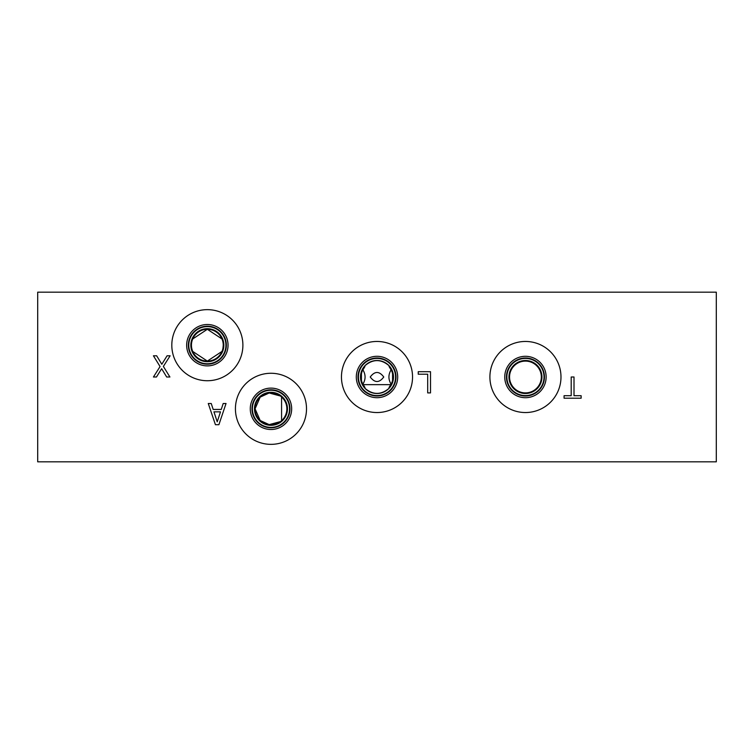 <?xml version="1.0" encoding="UTF-8"?>
<svg xmlns="http://www.w3.org/2000/svg" width="754" height="754" viewBox="0 0 754 754"><rect width="100%" height="100%" fill="white"/><g stroke="black" fill="none" stroke-linecap="round" stroke-linejoin="round"><path stroke-width="1.13" d="M571.193 377L574.011 377L574.011 395.699L581.127 395.699L581.127 398.206L564.077 398.206L564.077 395.699L571.193 395.699L571.193 377M418.234 374.21L418.234 371.703L430.515 371.703L430.515 392.9L427.697 392.9L427.697 374.21L418.234 374.21M217.227 421.825L220.488 411.844L213.947 411.844L217.227 421.825M223.193 403.513L226.04 403.513M211.243 403.503L213.175 409.441L221.261 409.441L223.193 403.503M226.04 403.503L218.896 424.709L215.427 424.709L208.274 403.513L211.243 403.513M716.3 292.175L37.7 292.175L37.7 461.825L716.3 461.825L716.3 292.175M242.892 345.191A35.542 35.542 0 0 1 207.35 380.732A35.542 35.542 0 0 1 171.808 345.191A35.542 35.542 0 0 1 207.35 309.649A35.542 35.542 0 0 1 242.892 345.191M306.51 408.809A35.542 35.542 0 0 1 270.969 444.351A35.542 35.542 0 0 1 235.427 408.809A35.542 35.542 0 0 1 270.969 373.268A35.542 35.542 0 0 1 306.51 408.809M412.542 377A35.542 35.542 0 0 1 377 412.542A35.542 35.542 0 0 1 341.458 377A35.542 35.542 0 0 1 377 341.458A35.542 35.542 0 0 1 412.542 377M560.985 377A35.542 35.542 0 0 1 525.444 412.542A35.542 35.542 0 0 1 489.902 377A35.542 35.542 0 0 1 525.444 341.458A35.542 35.542 0 0 1 560.985 377M160.065 366.548L153.43 355.794L156.662 355.794L161.818 364.248L167.077 355.794L170.121 355.794L163.364 366.416L169.914 377L166.681 377L161.629 368.697L156.474 377L153.43 377L160.065 366.548M509.544 377A15.909 15.909 0 0 1 533.398 363.23A15.909 15.909 0 0 1 533.398 390.77A15.909 15.909 0 0 1 509.544 377L509.534 377M546.141 377A20.697 20.697 0 0 1 525.444 397.697A20.697 20.697 0 0 1 504.746 377A20.697 20.697 0 0 1 525.444 356.303A20.697 20.697 0 0 1 546.141 377M544.445 377A19.001 19.001 0 0 1 525.444 396.001A19.001 19.001 0 0 1 506.443 377A19.001 19.001 0 0 1 525.444 357.999A19.001 19.001 0 0 1 544.445 377M506.867 377A18.577 18.577 0 0 0 534.737 393.088A18.577 18.577 0 0 0 534.737 360.912A18.577 18.577 0 0 0 506.867 377M391.156 384.238C388.187 379.413 388.187 374.587 391.156 369.762M370.242 377C374.747 370.987 379.253 370.987 383.758 377C379.253 383.013 374.747 383.013 370.242 377M391.637 370.77L389.224 366.83A15.909 15.909 0 0 1 389.158 387.245L391.637 383.23M392.57 380.242L392.57 373.758M362.844 369.762C365.813 374.587 365.813 379.413 362.844 384.238L362.834 384.229M362.382 383.268L364.842 387.245A15.909 15.909 0 0 1 364.776 366.83L362.372 370.761M361.43 373.758L361.43 380.242M390.94 384.663L363.06 384.663M364.842 387.245L365.153 388.48C373.051 395.021 380.949 395.021 388.847 388.48L389.158 387.245M390.949 384.634L363.051 384.634M397.697 377A20.697 20.697 0 0 1 377 397.697A20.697 20.697 0 0 1 356.303 377A20.697 20.697 0 0 1 377 356.303A20.697 20.697 0 0 1 397.697 377M396.001 377A19.001 19.001 0 0 1 377 396.001A19.001 19.001 0 0 1 357.999 377A19.001 19.001 0 0 1 377 357.999A19.001 19.001 0 0 1 396.001 377M358.423 377A18.577 18.577 0 0 0 386.284 393.088A18.577 18.577 0 0 0 386.284 360.912A18.577 18.577 0 0 0 358.423 377M255.069 408.809L260.187 420.506L269.187 424.625L280.413 421.609M281.572 396.953L281.572 420.666M280.413 396.01L269.187 392.994L260.187 397.113L255.059 408.809A15.909 15.909 0 0 1 278.923 395.039A15.909 15.909 0 0 1 278.923 422.579A15.909 15.909 0 0 1 255.059 408.809M291.666 408.809A20.697 20.697 0 0 1 270.969 429.507A20.697 20.697 0 0 1 250.271 408.809A20.697 20.697 0 0 1 270.969 388.112A20.697 20.697 0 0 1 291.666 408.809M289.97 408.809A19.001 19.001 0 0 1 270.969 427.81A19.001 19.001 0 0 1 251.968 408.809A19.001 19.001 0 0 1 270.969 389.809A19.001 19.001 0 0 1 289.97 408.809M252.392 408.809A18.577 18.577 0 0 0 280.252 424.898A18.577 18.577 0 0 0 280.252 392.721A18.577 18.577 0 0 0 252.392 408.809M192.713 351.421L207.35 361.091L221.987 351.421M222.92 348.433L223.259 345.191M221.987 338.961L207.35 329.291L192.713 338.961M191.441 345.191A15.909 15.909 0 0 1 215.305 331.421A15.909 15.909 0 0 1 215.305 358.961A15.909 15.909 0 0 1 191.441 345.191M389.224 366.83L388.913 365.586C380.968 358.961 373.032 358.961 365.087 365.586L364.776 366.83M360.497 377A16.494 16.494 0 0 0 385.247 391.288A16.494 16.494 0 0 0 385.247 362.712A16.494 16.494 0 0 0 360.497 377M190.847 345.191A16.494 16.494 0 0 0 215.597 359.479A16.494 16.494 0 0 0 215.597 330.902A16.494 16.494 0 0 0 190.847 345.191M188.773 345.191A18.577 18.577 0 0 1 216.634 329.102A18.577 18.577 0 0 1 216.634 361.279A18.577 18.577 0 0 1 188.773 345.191M254.466 408.809A16.494 16.494 0 0 0 279.216 423.098A16.494 16.494 0 0 0 279.216 394.521A16.494 16.494 0 0 0 254.466 408.809M508.95 377A16.494 16.494 0 0 0 533.691 391.288A16.494 16.494 0 0 0 533.691 362.712A16.494 16.494 0 0 0 508.95 377M228.047 345.191A20.697 20.697 0 0 1 207.35 365.888A20.697 20.697 0 0 1 186.653 345.191A20.697 20.697 0 0 1 207.35 324.493A20.697 20.697 0 0 1 228.047 345.191M226.351 345.191A19.001 19.001 0 0 1 207.35 364.191A19.001 19.001 0 0 1 188.349 345.191A19.001 19.001 0 0 1 207.35 326.19A19.001 19.001 0 0 1 226.351 345.191"/></g></svg>
